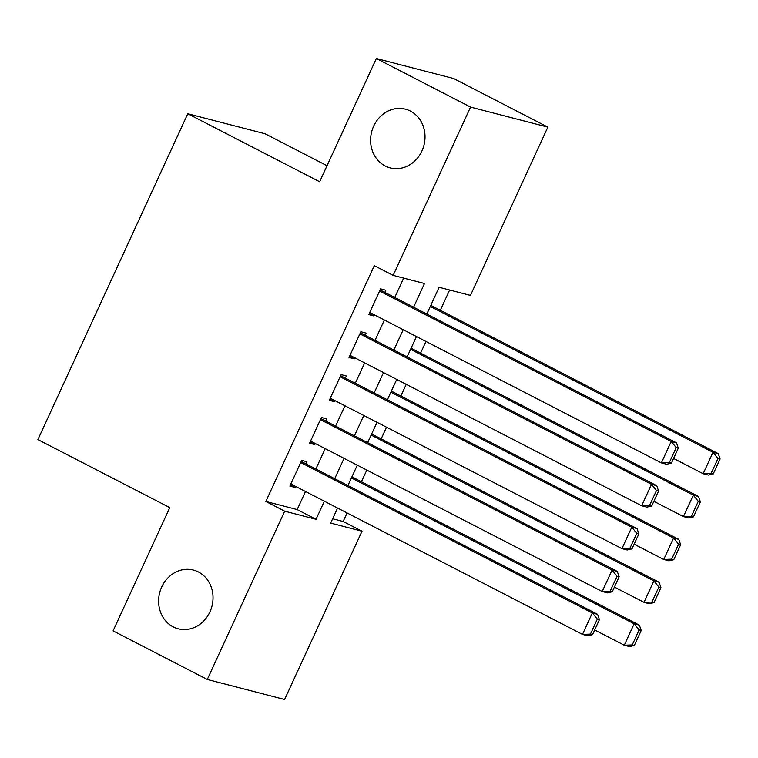 <?xml version="1.0" encoding="UTF-8"?>
<svg xmlns="http://www.w3.org/2000/svg" width="758" height="758" viewBox="0 0 758 758"><rect width="100%" height="100%" fill="white"/><g stroke="black" fill="none" stroke-linecap="round" stroke-linejoin="round"><path stroke-width="1.14" d="M198.444 571.996A30.329 26.994 104.5 0 1 211.065 609.081A30.329 26.994 104.5 0 1 178.215 628.789A30.329 26.994 104.5 0 1 173.203 626.875A30.329 26.994 104.5 0 1 160.573 589.781A30.329 26.994 104.5 0 1 193.423 570.073A30.329 26.994 104.5 0 1 198.444 571.996M410.429 111.094A30.329 26.994 104.5 0 1 423.059 148.189A30.329 26.994 104.5 0 1 390.199 167.897A30.329 26.994 104.5 0 1 385.187 165.974A30.329 26.994 104.5 0 1 372.557 128.888A30.329 26.994 104.5 0 1 405.416 109.18A30.329 26.994 104.5 0 1 410.429 111.094M327.03 165.727L265.082 133.768L187.776 113.738L37.9 439.583L169.783 507.614L113.084 630.874L207.285 679.462L284.686 511.186L316.029 519.306L324.339 501.228M187.776 113.738L319.649 181.768L376.347 58.508L453.663 78.538L547.854 127.126L470.453 295.402L439.109 287.282L426.811 314.039M332.639 518.775L343.156 521.495L347.088 512.958M361.433 481.766L366.806 470.083M381.151 438.891L386.523 427.209M400.868 396.017L406.241 384.334M420.595 353.143L425.968 341.46M440.313 310.268L449.627 290.011M343.156 521.495L362.002 531.216L284.601 699.492L207.285 679.462M305.938 463.868L306.924 461.726L301.703 460.371L289.869 486.096L295.089 487.451L295.582 486.39M325.656 420.993L326.641 418.852L321.42 417.497L309.586 443.222L314.807 444.576L315.3 443.515M345.373 378.119L346.359 375.977L341.138 374.623L329.304 400.347L334.534 401.702L335.017 400.641M365.1 335.244L366.086 333.103L360.855 331.748L349.031 357.473L354.251 358.828L354.735 357.767M413.584 307.208L424.489 283.501L393.146 275.381L374.3 265.66L265.84 501.464L297.183 509.584L305.502 491.506M315.859 468.994L325.22 448.632M335.576 426.119L344.937 405.757M355.303 383.245L364.664 362.892M375.021 340.37L384.382 320.018M394.738 297.496L403.654 278.101M384.818 292.37L385.803 290.229L380.582 288.874L368.748 314.598L373.969 315.953L374.461 314.892M376.347 58.508L470.547 107.096L547.854 127.126M265.84 501.464L284.686 511.186M393.146 275.381L470.547 107.096M334.704 478.705L344.066 458.353M354.422 435.831L363.783 415.479M374.139 392.957L383.501 372.604M393.857 350.082L403.218 329.73M337.575 508.05L330.659 523.096L362.002 531.216M416.455 336.561L407.093 356.914M396.728 379.426L387.366 399.788M377.01 422.301L367.649 442.663M357.293 465.175L347.931 485.527M297.183 509.584L316.029 519.306M369.241 313.518L373.969 315.953M349.523 356.393L354.251 358.828M329.806 399.267L334.534 401.702M310.088 442.141L314.807 444.576M290.361 485.016L295.089 487.451M379.597 291.025L671.228 441.459L676.458 442.814L380.09 289.935M671.408 463.157L666.595 464.247L661.374 462.892L671.228 441.459L676.221 447.608L669.314 462.617L671.408 463.157L678.306 448.149L676.221 447.608M369.733 312.457L661.374 462.892L669.314 462.617M676.458 442.814L678.306 448.149M713.202 473.977L720.1 458.978L718.006 458.429L711.108 473.437L713.202 473.977L708.389 475.077L703.168 473.722L673.568 458.457M430.298 306.45L713.022 452.289L718.252 453.635L430.8 305.36M711.108 473.437L703.168 473.722L713.022 452.289L718.006 458.429M720.1 458.978L718.252 453.635M359.87 333.899L651.51 484.334L656.741 485.689L360.372 332.809M651.69 506.031L646.877 507.121L641.656 505.766L651.51 484.334L656.494 490.483L649.597 505.482L651.69 506.031L658.588 491.023L656.494 490.483M350.016 355.331L641.656 505.766L649.597 505.482M656.741 485.689L658.588 491.023M340.152 376.773L631.793 527.208L637.014 528.563L340.655 375.684M631.964 548.906L627.16 549.995L621.93 548.64L631.793 527.208L636.777 533.357L629.879 548.356L631.964 548.906L638.871 533.897L636.777 533.357M330.289 398.206L621.93 548.64L629.879 548.356M637.014 528.563L638.871 533.897M320.435 419.638L612.076 570.082L617.296 571.437L320.928 418.558M612.246 591.78L607.433 592.87L602.212 591.515L612.076 570.082L617.059 576.232L610.162 591.231L612.246 591.78L619.153 576.772L617.059 576.232M310.572 441.08L602.212 591.515L610.162 591.231M617.296 571.437L619.153 576.772M300.718 462.513L592.349 612.957L597.579 614.312L301.21 461.433M592.529 634.654L587.715 635.744L582.495 634.389L592.349 612.957L597.342 619.106L590.435 634.105L592.529 634.654L599.426 619.646L597.342 619.106M290.854 483.955L582.495 634.389L590.435 634.105M597.579 614.312L599.426 619.646M693.475 516.852L700.383 501.853L698.289 501.303L691.391 516.312L693.475 516.852L688.671 517.951L683.441 516.596L653.851 501.332M410.58 349.324L693.305 495.163L698.525 496.509L411.082 348.235M691.391 516.312L683.441 516.596L693.305 495.163L698.289 501.303M700.383 501.853L698.525 496.509M673.758 559.726L680.656 544.718L678.571 544.178L671.673 559.186L673.758 559.726L668.944 560.825L663.724 559.47L634.124 544.206M390.863 392.199L673.587 538.028L678.808 539.383L391.355 391.109M671.673 559.186L663.724 559.47L673.587 538.028L678.571 544.178M680.656 544.718L678.808 539.383M654.04 602.601L660.938 587.592L658.854 587.052L651.946 602.06L654.04 602.601L649.227 603.7L644.006 602.345L614.406 587.08M371.145 435.073L653.86 580.903L659.09 582.258L371.638 433.983M651.946 602.06L644.006 602.345L653.86 580.903L658.854 587.052M660.938 587.592L659.09 582.258M634.323 645.475L641.221 630.466L639.127 629.926L632.229 644.935L634.323 645.475L629.51 646.574L624.289 645.219L594.689 629.955M351.418 477.947L634.143 623.777L639.373 625.132L351.92 476.858M632.229 644.935L624.289 645.219L634.143 623.777L639.127 629.926M641.221 630.466L639.373 625.132"/></g></svg>
